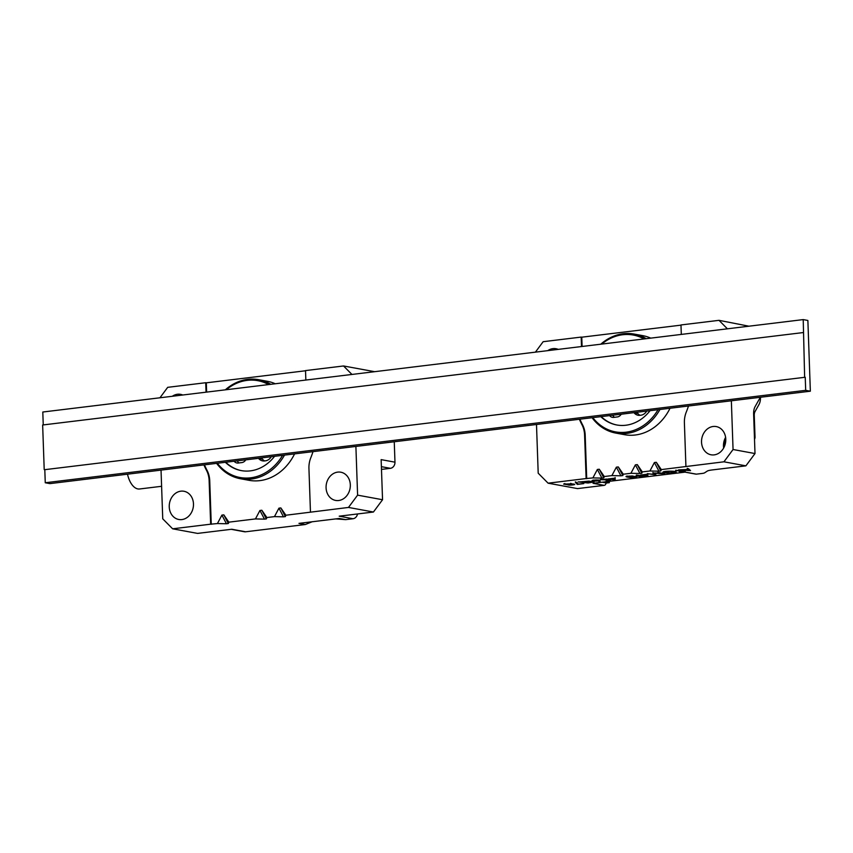 <?xml version="1.0" encoding="UTF-8"?>
<svg xmlns="http://www.w3.org/2000/svg" width="853" height="853" viewBox="0 0 853 853"><rect width="100%" height="100%" fill="white"/><g stroke="black" fill="none" stroke-linecap="round" stroke-linejoin="round"><path stroke-width="1.28" d="M805.232 377.25L805.69 390.333L45.262 482.755L44.804 469.672L805.232 377.25L44.804 469.672M45.262 482.755L49.922 483.619L810.35 391.196L807.876 320.461L803.217 319.598L804.635 377.133M805.69 390.333L810.35 391.196M44.207 469.555L42.65 424.997L803.078 332.585M43.247 424.933L42.799 412.02L803.217 319.598M675.651 470.248L685.162 471.293L679.532 471.976L681.12 471.57L675.651 470.248M662.099 473.479L657.898 472.402L664.647 473.788L654.379 473.223L656 474.833L647.31 473.692L654.496 474.396L652.961 472.999L662.088 473.116M636.349 475.025L644.58 476.23L639.43 476.848L642.853 476.219L635.752 476.177L639.878 475.675L636.349 475.025M610.247 478.704L615.152 478.106L615.152 479.855L607.986 478.981L610.247 478.704M600.139 481.124L598.902 481.156L598.721 480.271L598.742 480.836C594.349 481.284 592.238 481.135 592.409 480.399C595.98 479.77 598.507 479.866 600 480.697L600.149 481.678L598.923 481.71L598.742 480.836L592.025 480.644M578.217 484.088L583.815 483.608L577.31 484.397L575.402 482.371L576.553 482.329L578.217 484.088M579.912 419.196A70.341 59.06 -79.6 0 0 582.514 424.73A22.509 18.894 100.4 0 1 585.19 435.083L584.593 434.966L586.118 478.554L548.095 483.182L577.556 488.598L604.169 485.357L593.048 483.31L685.247 472.114L696.368 474.151L701.998 473.468A5.63 0.778 178 0 0 704.482 472.903L707.318 471.069A11.249 1.546 -2 0 1 712.276 469.928L745.885 465.845L723.941 461.804L661.331 469.598L660.83 470.963L656.309 462.294L661.331 469.598M658.932 471.187L649.922 470.984L654.4 462.529L658.932 471.187L660.83 470.963M649.922 470.984L642.32 471.912L641.819 473.266L637.298 464.608L642.32 471.912M639.921 473.5L630.911 473.298L635.389 464.842L639.921 473.5L641.819 473.266M630.911 473.298L623.308 474.215L622.807 475.579L618.286 466.922L623.308 474.215M620.909 475.814L611.9 475.601L616.378 467.156L620.909 475.814L622.807 475.579M611.9 475.601L604.297 476.528L603.796 477.893L599.275 469.235L604.297 476.528M601.898 478.117L592.888 477.915L597.367 469.459L601.898 478.117L603.796 477.893M592.888 477.915L586.118 478.554M571.286 483.555L571.19 484.152C580.147 483.96 569.484 485.911 567.735 484.771L563.63 484.099L571.862 483.811L574.773 484.493M581.373 481.817L588.858 481.103L594.083 481.934L588.026 483.001L578.131 481.924L581.373 481.817M606.025 479.013L606.035 479.237C599.936 479.802 600.565 479.919 607.922 479.589L610.556 480.356L606.11 480.9L609.074 480.335L607.624 479.908L600.117 479.674L607.091 479.109L601.397 479.653L601.386 479.098M632.19 475.953L636.764 476.944C637.084 477.915 626.656 477.659 625.974 476.528L632.19 475.953M642.938 474.737L647.853 474.14L647.843 475.889L640.678 475.004L642.938 474.737M662.962 472.072C664.455 470.653 679.766 471.037 675.523 472.37C668.965 473.34 664.775 473.244 662.962 472.072L662.866 472.242M676.109 471.965L670.362 471.314L663.144 471.954M688.414 468.692L690.525 470.643L678.519 469.896L688.04 469.47L687.262 468.83L688.414 468.692M612.763 415.208A6.184 5.193 -79.6 0 0 614.469 417.288M609.586 415.592A6.184 5.193 -79.6 0 0 612.401 417.341A6.184 5.193 -79.6 0 0 613.733 417.384L617.263 416.957A6.184 5.193 -79.6 0 0 621.219 414.238L633.928 412.639M617.028 425.029A42.202 35.431 100.4 0 1 601.226 416.605M636.679 412.937A2.25 1.887 100.4 0 1 637.959 413.566L634.11 412.852A8.999 7.56 -79.6 0 0 638.087 415.251A8.999 7.56 -79.6 0 0 640.027 415.304L640.87 415.208A8.999 7.56 -79.6 0 0 646.723 411.082M535.407 352.15L543.148 341.701L581.17 337.084L581.501 346.553M581.17 337.084L581.778 337.191L582.098 346.478M688.467 406.007A70.341 59.06 -79.6 0 1 686.334 411.924A22.509 18.894 -79.6 0 0 684.394 422.832L685.919 466.431M696.368 474.151A2.25 1.887 100.4 0 1 695.877 474.14L685.002 472.135M650.039 410.677A42.202 35.431 100.4 0 1 625.825 425.242A42.202 35.431 100.4 0 1 616.73 424.975A42.202 35.431 100.4 0 1 600.8 416.659M644.058 338.95A49.229 41.339 -79.6 0 0 622.669 334.739A49.229 41.339 -79.6 0 0 601.738 344.09M592.792 417.639A49.229 41.339 -79.6 0 0 658.047 409.707M579.379 419.26A70.341 59.06 -79.6 0 0 581.917 424.613L582.514 424.73M548.095 483.182L538.2 473.191L536.494 424.474M584.593 434.966A22.509 18.894 -79.6 0 0 581.917 424.613M558.214 349.378A14.352 12.049 -79.6 0 0 556.028 348.717A14.352 12.049 -79.6 0 0 552.936 348.632A14.352 12.049 -79.6 0 0 547.765 350.647M681.312 334.419L680.982 324.95L719.004 320.333L748.902 326.198M605.961 482.158L605.993 482.905A2.25 1.887 100.4 0 1 604.169 485.357M731.352 400.793L733.058 449.51L755.001 453.551L745.885 465.845M760.14 397.295A5.63 2.954 83.1 0 1 759.671 398.468L755.108 406.604A11.249 5.918 -96.9 0 0 753.625 414.163L755.001 453.551M680.982 325.142L581.778 337.191M723.941 461.804L733.058 449.51M727.406 328.821L719.004 320.333M713.161 426.479A14.352 12.049 -79.6 0 0 701.571 440.329A14.352 12.049 -79.6 0 0 711.061 454.788A14.352 12.049 -79.6 0 0 725.508 442.856A14.352 12.049 -79.6 0 0 716.253 426.575A14.352 12.049 -79.6 0 0 713.161 426.479M723.653 448.028A14.352 12.049 100.4 0 1 725.604 437.376M585.19 435.083L586.715 478.672M659.966 409.472A50.359 42.277 100.4 0 1 615.855 433.1L624.46 434.678A50.359 42.277 -79.6 0 0 670.042 408.246M650.743 338.129A50.359 42.277 -79.6 0 0 642.672 335.634L634.078 334.056A50.359 42.277 100.4 0 1 646.222 338.684M654.4 462.529L656.309 462.294M597.367 469.459L599.275 469.235M616.378 467.156L618.286 466.922M635.389 464.842L637.298 464.608M600.768 344.207A50.359 42.277 100.4 0 1 623.223 333.736A50.359 42.277 100.4 0 1 634.078 334.056M615.855 433.1A50.359 42.277 100.4 0 1 592.067 417.725M637.959 413.566A8.999 7.56 -79.6 0 0 640.07 415.304M570.614 484.941C573.909 484.728 574.282 484.515 571.734 484.291C568.556 484.504 568.183 484.717 570.614 484.941L568.919 484.131M573.525 483.971L573.547 484.525L571.734 484.131M564.878 483.928L564.142 483.811M567.128 484.387L570.646 483.875L564.878 484.077L567.128 484.387M574.133 484.237L573.547 484.344M568.93 484.504L568.173 484.408M571.179 483.747L570.646 483.768M577.918 483.768L577.31 484.397M577.289 483.843L575.38 481.817M585.67 482.094L582.098 482.169L587.482 482.83L592.803 481.966L585.659 481.913M592.782 481.401L592.803 481.966L593.784 481.657M582.087 481.614L582.098 482.169L581 481.87M598.902 481.156L598.923 481.71M593.272 480.463L592.568 480.356M595.469 480.943L598.561 480.495L593.283 480.623L595.469 480.943M601.397 479.546L600.576 479.397M613.968 478.469L610.94 478.832L613.947 479.386L613.957 478.256M615.141 477.552L615.152 479.855M615.13 479.301L614.938 479.887M614.928 479.322L613.947 479.151M635.368 476.411L635.389 476.806C630.612 475.878 627.925 475.835 627.307 476.656C632.02 477.573 634.707 477.616 635.389 476.806L635.528 476.4M627.115 475.942L627.307 476.656M636.327 476.646L635.549 476.816M627.126 476.464L626.369 476.262M646.659 474.492L643.631 474.865L646.638 475.409L646.649 474.279M647.832 473.575L647.843 475.889M647.822 475.324L647.64 475.91M647.619 475.356L646.649 475.174M655.499 474.215L654.486 474.076M652.94 472.445L654.496 474.396M664.103 471.634L664.124 472.199L669.978 472.85L674.819 471.986L674.808 471.421M684.756 470.078L689.117 470.344L688.275 469.651L684.746 469.864M688.275 469.651L689.117 470.344M690.088 470.056L689.107 469.992M687.241 468.276L688.04 469.47M609.277 481.337L609.33 482.67L606.302 481.7M605.993 483.075L609.33 482.67M760.503 397.253A11.249 5.918 83.1 0 1 759.01 404.493L755.012 411.626A5.63 2.954 -96.9 0 0 754.265 415.4L755.022 437.045A3.828 3.22 100.4 0 1 754.5 439.316M725.775 439.178A13.221 11.1 -79.6 0 0 724.442 446.396M239.011 462.923A6.184 5.193 100.4 0 1 237.305 460.844M261.221 458.573A2.25 1.887 100.4 0 1 262.5 459.191A8.999 7.56 -79.6 0 0 264.611 460.929L265.411 460.833A8.999 7.56 -79.6 0 0 271.265 456.718M245.835 459.799L245.76 459.863A6.184 5.193 100.4 0 1 241.804 462.582L238.275 463.019A6.184 5.193 100.4 0 1 236.942 462.976A6.184 5.193 100.4 0 1 234.127 461.228M241.57 470.653A42.202 35.431 100.4 0 1 225.768 462.241M262.5 459.191L258.651 458.487A8.999 7.56 -79.6 0 0 262.628 460.876A8.999 7.56 -79.6 0 0 264.569 460.94M245.76 459.863L258.491 458.317M204.453 464.832A70.341 59.06 -79.6 0 0 207.055 470.355A22.509 18.894 100.4 0 1 209.731 480.708L209.134 480.602L210.648 524.19L172.637 528.807L162.742 518.827L161.036 470.11M345.668 519.626L339.355 518.464L335.783 518.901L345.668 519.626L353.035 518.731L339.206 516.182L373.433 512.024L348.482 507.439L285.872 515.233L285.371 516.587L280.84 507.93L285.872 515.233M355.893 446.428L357.599 495.145L382.549 499.73L381.142 459.628L394.971 462.177L394.257 441.769M394.971 462.177A5.63 4.723 100.4 0 1 390.418 468.318L381.387 466.666M381.483 469.406L390.418 468.318M357.503 513.964A5.63 4.723 100.4 0 1 353.035 518.731M159.948 397.786L167.689 387.337L205.712 382.72L206.042 392.177M205.712 382.72L206.319 382.826L206.639 392.113M313.008 451.642A70.341 59.06 -79.6 0 1 310.865 457.56A22.509 18.894 -79.6 0 0 308.935 468.468L310.46 512.056M225.341 462.294A42.202 35.431 -79.6 0 0 241.271 470.6A42.202 35.431 -79.6 0 0 250.366 470.867A42.202 35.431 -79.6 0 0 274.581 456.312M268.599 384.575A49.229 41.339 -79.6 0 0 247.199 380.363A49.229 41.339 -79.6 0 0 226.28 389.725M217.334 463.264A49.229 41.339 -79.6 0 0 282.588 455.331M203.92 464.896A70.341 59.06 -79.6 0 0 206.458 470.248L207.055 470.355M209.134 480.602A22.509 18.894 -79.6 0 0 206.458 470.248M182.755 395.014A14.352 12.049 -79.6 0 0 180.569 394.353A14.352 12.049 -79.6 0 0 177.477 394.257A14.352 12.049 -79.6 0 0 172.306 396.282M180.868 491.168A14.352 12.049 -79.6 0 0 169.278 505.019A14.352 12.049 -79.6 0 0 178.767 519.488A14.352 12.049 -79.6 0 0 193.204 507.556A14.352 12.049 -79.6 0 0 183.96 491.264A14.352 12.049 -79.6 0 0 180.868 491.168M312.102 521.78L305.278 524.531L298.966 523.369L335.783 518.901M172.637 528.807L197.576 533.402L231.803 529.244L245.632 531.782L305.278 524.531M245.632 531.782A5.63 4.723 100.4 0 1 244.416 531.75L231.184 529.318M305.523 370.767L206.319 382.826M305.854 380.054L305.523 370.586L343.535 365.969L374.648 371.684M348.482 507.439L357.599 495.145M351.948 374.446L343.535 365.969M337.703 472.114A14.352 12.049 -79.6 0 0 326.113 485.954A14.352 12.049 -79.6 0 0 335.602 500.423A14.352 12.049 -79.6 0 0 350.05 488.492A14.352 12.049 -79.6 0 0 340.795 472.199A14.352 12.049 -79.6 0 0 337.703 472.114M283.473 516.822L274.463 516.619L278.942 508.164L283.473 516.822L285.371 516.587M274.463 516.619L266.861 517.536L266.36 518.901L261.828 510.243L266.861 517.536M264.462 519.136L255.452 518.923L259.93 510.478L264.462 519.136L266.36 518.901M255.452 518.923L228.839 522.164L228.337 523.518L223.817 514.86L228.839 522.164M226.44 523.753L217.43 523.55L221.908 515.095L226.44 523.753L228.337 523.518M217.43 523.55L210.648 524.19M382.549 499.73L373.433 512.024M209.731 480.708L211.256 524.296M284.507 455.107A50.359 42.277 100.4 0 1 240.397 478.736L248.991 480.314A50.359 42.277 -79.6 0 0 294.584 453.881M275.274 383.765A50.359 42.277 -79.6 0 0 267.213 381.27L258.619 379.681A50.359 42.277 100.4 0 1 270.764 384.319M221.908 515.095L223.817 514.86M259.93 510.478L261.828 510.243M278.942 508.164L280.84 507.93M225.309 389.842A50.359 42.277 100.4 0 1 247.765 379.361A50.359 42.277 100.4 0 1 258.619 379.681M240.397 478.736A50.359 42.277 100.4 0 1 216.609 463.36M161.601 486.295L139.551 488.982A19.694 10.343 -96.9 0 1 127.502 474.183M602.186 482.201L605.993 482.905M754.425 436.928L755.022 437.045M634.685 412.543L636.967 412.959M570.636 483.32L570.646 483.875M564.867 483.523L564.878 484.077M598.539 479.94L598.561 480.495M593.261 480.058L593.283 480.623M259.227 458.178L261.508 458.594"/></g></svg>
